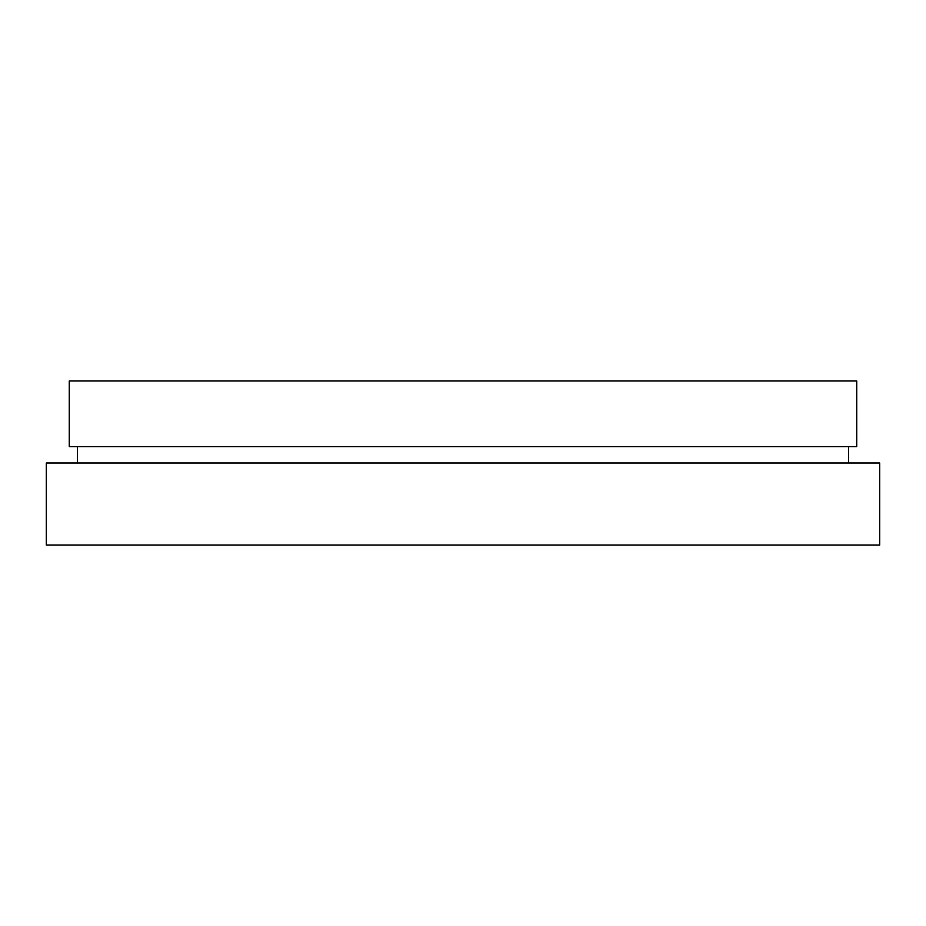 <?xml version="1.0" encoding="UTF-8"?>
<svg xmlns="http://www.w3.org/2000/svg" width="926" height="926" viewBox="0 0 926 926"><rect width="100%" height="100%" fill="white"/><g stroke="black" fill="none" stroke-linecap="round" stroke-linejoin="round"><path stroke-width="1.39" d="M856.735 380.968L69.265 380.968L69.265 446.598L856.735 446.598L856.735 380.968M77.471 446.598L77.471 463M848.529 446.598L848.529 463M879.7 463L46.3 463L46.3 545.032L879.7 545.032L879.7 463"/></g></svg>
